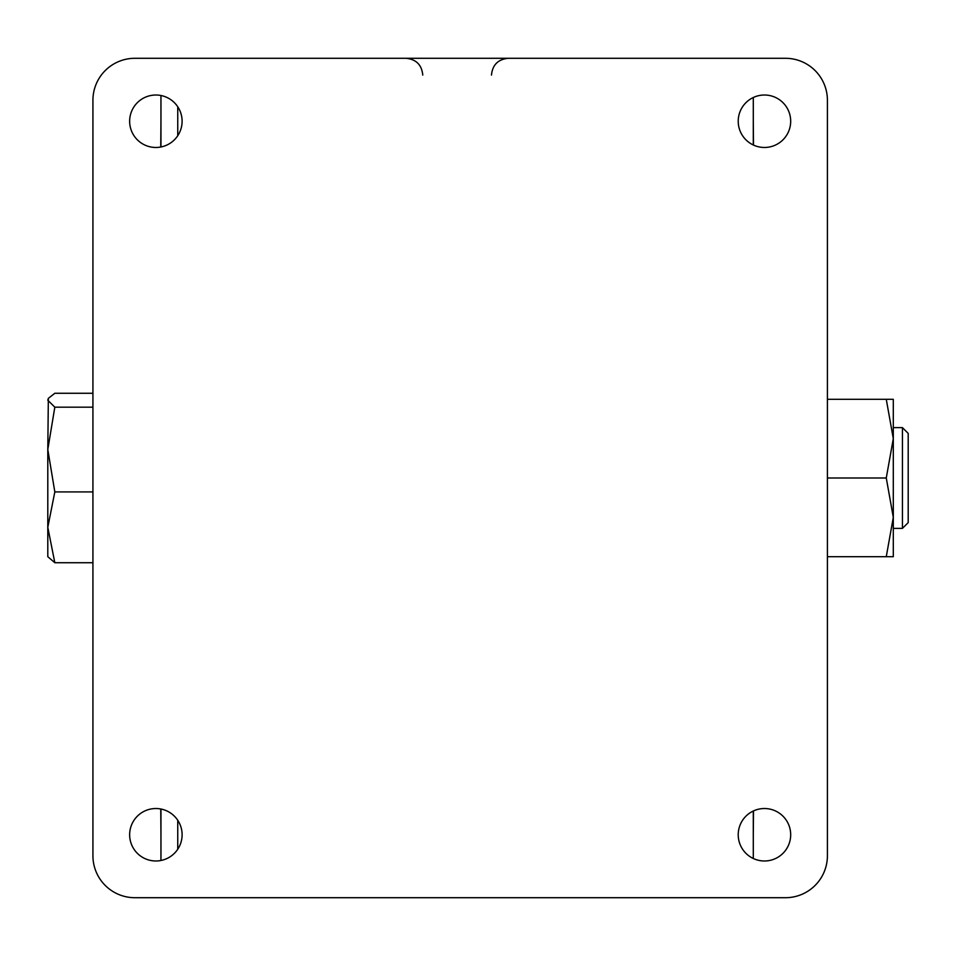 <?xml version="1.0" encoding="UTF-8"?>
<svg xmlns="http://www.w3.org/2000/svg" width="956" height="956" viewBox="0 0 956 956"><rect width="100%" height="100%" fill="white"/><g stroke="black" fill="none" stroke-linecap="round" stroke-linejoin="round"><path stroke-width="1.43" d="M764.453 95.014A26.23 26.23 0 0 0 738.223 121.245A26.23 26.23 0 0 0 764.453 147.475A26.23 26.23 0 0 0 790.684 121.245A26.23 26.23 0 0 0 764.453 95.014M155.876 95.014A26.23 26.23 0 0 0 129.646 121.245A26.23 26.23 0 0 0 155.876 147.475A26.23 26.23 0 0 0 182.106 121.245A26.23 26.23 0 0 0 155.876 95.014M155.876 808.525A26.23 26.23 0 0 0 129.646 834.755A26.23 26.23 0 0 0 155.876 860.986A26.23 26.23 0 0 0 182.106 834.755A26.23 26.23 0 0 0 155.876 808.525M764.453 808.525A26.23 26.23 0 0 0 738.223 834.755A26.23 26.23 0 0 0 764.453 860.986A26.23 26.23 0 0 0 790.684 834.755A26.23 26.23 0 0 0 764.453 808.525M827.406 100.261A41.968 41.968 0 0 0 785.438 58.292L134.892 58.292A41.968 41.968 0 0 0 92.923 100.261L92.923 855.74A41.968 41.968 0 0 0 134.892 897.708L785.438 897.708A41.968 41.968 0 0 0 827.406 855.74L827.406 100.261M160.955 121.245L160.751 147.021M160.751 808.979L160.955 834.755M160.955 95.516L160.955 146.985M160.955 809.015L160.955 860.484M753.292 834.755L753.495 810.915M753.495 145.085L753.292 121.245M753.292 858.488L753.292 811.011M753.292 144.989L753.292 97.512M902.44 427.631L902.44 528.369L908.2 522.609L908.2 433.391L902.44 427.631L893.298 427.631M47.8 527.318L47.8 556.691L54.827 562.726L47.8 527.318L54.827 491.91L47.8 449.547L47.8 527.318M48.338 398.365L47.8 449.547L54.827 407.184L47.8 400.229L48.338 398.365L54.827 393.275L92.923 393.275M92.923 562.726L54.827 562.726M92.923 491.91L54.827 491.91M92.923 407.184L54.827 407.184M827.406 556.691L893.298 556.691L893.298 438.649L886.272 399.309L827.406 399.309M886.272 399.309L893.298 399.309L893.298 438.649L886.272 478L893.298 517.351L886.272 556.691M827.406 478L886.272 478M177.744 106.773L177.744 135.728M177.744 820.272L177.744 849.227M405.977 58.292C416.183 59.284 421.775 64.888 422.767 75.082M508.269 58.292C498.076 59.284 492.471 64.888 491.48 75.082M902.44 528.369L893.298 528.369"/></g></svg>
